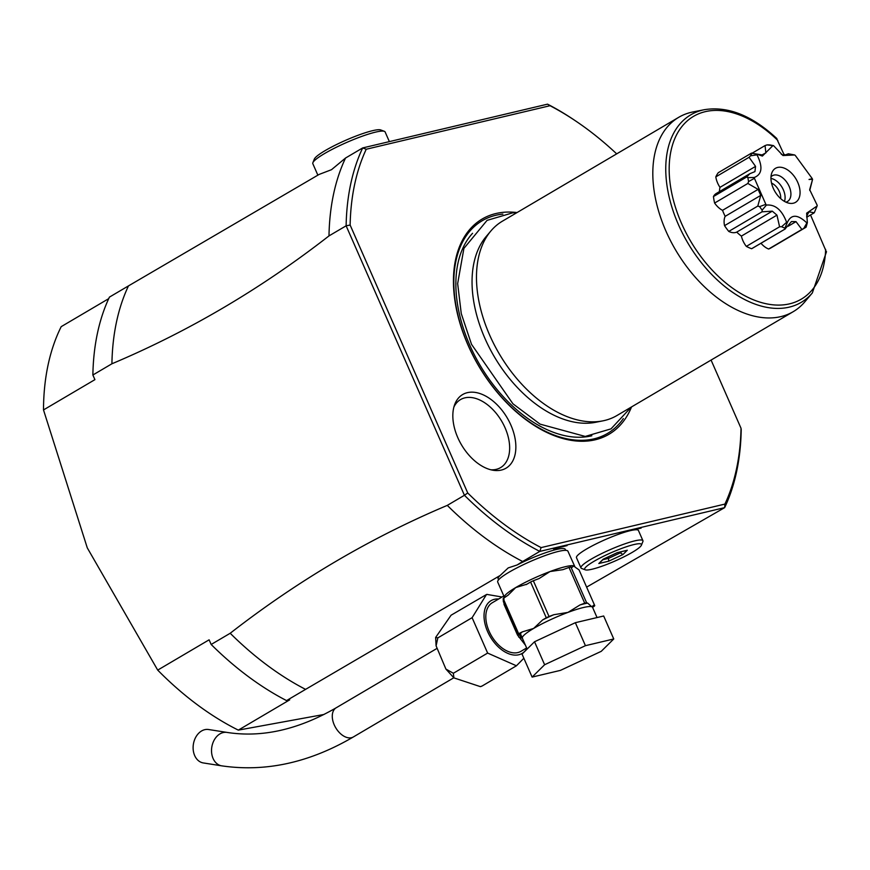 <?xml version="1.0" encoding="UTF-8"?>
<svg xmlns="http://www.w3.org/2000/svg" width="870" height="870" viewBox="0 0 870 870"><rect width="100%" height="100%" fill="white"/><g stroke="black" fill="none" stroke-linecap="round" stroke-linejoin="round"><path stroke-width="1.3" d="M523.849 658.242L516.432 665.789L487.635 653.076L472.105 617.689L486.482 594.525L451.084 615.21L435.631 637.46L437.827 637.884L436.098 645.855L445.908 669.073L453.368 673.26L453.901 677.882L480.37 686.637L482.154 685.984L480.925 686.506M526.633 647.965L520.923 651.336A28.199 17.509 -120.5 0 1 517.813 652.576A28.199 17.509 -120.5 0 1 490.234 633.588A28.199 17.509 -120.5 0 1 492.289 602.747L503.806 595.961M486.928 594.417L502.033 597.005M472.105 617.689L437.827 637.884M487.635 653.076L453.368 673.26M516.432 665.789L482.154 685.984M525.404 645.149L517.454 634.959L504.024 604.367L503.86 596.07M522.478 638.275L518.672 637.047L522.326 638.025M534.528 641.755L575.353 622.692L603.671 615.993L613.752 638.971L601.257 651.325L560.432 670.379L532.114 677.088L522.033 654.099L534.528 641.755L544.62 664.734L585.434 645.681L575.353 622.692M585.434 645.681L613.752 638.971M532.114 677.088L544.62 664.734M503.197 598.516L503.349 601.605L516.802 632.262L518.64 633.697L503.197 598.516L508.167 595.113L515.703 587.576L526.937 584.172L530.591 582.019A43.424 6.416 -23.7 0 1 533.332 580.736L539.085 578.561L550.047 571.536L562.89 569.665L569.013 567.447A43.424 6.416 -23.7 0 1 570.916 567.001L586.608 602.747A43.424 6.416 156.3 0 0 584.705 603.193L579.975 604.954L567.979 612.393L553.755 614.731A41.173 6.09 156.3 0 0 542.63 619.918L533.647 628.434L522.413 631.837A41.173 6.09 156.3 0 0 520.369 633.599L522.283 637.993M517.367 633.143L518.64 633.697L522.413 631.837M526.078 584.64L526.937 584.172M530.591 582.019L546.284 617.776L542.63 619.918M518.074 633.621L518.292 633.708A2.817 2.751 -70.4 0 0 520.369 633.599L519.771 633.393M519.618 634.969A5.644 2.969 -30.5 0 0 517.454 634.959M570.916 567.001L571.992 567.381L573.874 565.902L575.026 567.077L567.925 551.199A38.345 5.666 -23.7 0 0 545.892 555.278A38.345 5.666 -23.7 0 0 508.983 572.253A38.345 5.666 156.3 0 0 497.694 582.019L504.448 597.418M575.026 567.077L579.072 569.915L594.765 605.661A43.424 6.416 156.3 0 1 593.927 606.488L592.557 607.303M592.426 606.771A41.173 6.09 156.3 0 0 593.688 605.27L591.807 606.76L587.685 603.127A41.173 6.09 156.3 0 0 579.975 604.954M586.608 602.747L587.685 603.127M593.688 605.27L594.765 605.661M553.755 614.731L549.024 616.493A43.424 6.416 156.3 0 0 546.284 617.776M533.332 580.736L549.024 616.493M569.013 567.447L584.705 603.193M498.575 579.822L498.118 578.789A36.66 5.416 156.3 0 1 500.141 575.494L508.232 567.893L517.074 564.989A36.66 5.416 156.3 0 1 565.25 549.318L565.707 550.351M500.141 575.494L305.577 689.377A267.884 166.377 -120.5 0 1 230.202 633.262C298.084 580.431 370.446 537.812 447.289 505.383A267.884 166.377 59.5 0 0 522.653 561.498L539.791 551.406L625.845 531.026A38.062 5.622 -23.7 0 0 619.483 533.201L641.157 528.079A38.062 5.622 -23.7 0 0 638.602 528.014L724.656 507.634L724.906 504.089A265.067 164.626 -120.5 0 0 741.022 428.279L741.207 429.758A267.884 166.377 -120.5 0 1 724.656 507.634L586.63 587.109M522.653 561.498L517.074 564.989M230.202 633.262L211.16 644.474A267.884 166.377 59.5 0 0 286.534 700.589L305.577 689.377M286.534 700.589L289.721 699.839L238.315 730.126L324.021 714.466M642.941 540.716L638.449 530.504A33.843 5.002 156.3 0 0 630.315 530.646A33.843 5.002 156.3 0 0 595.254 544.315A33.843 5.002 156.3 0 0 576.484 557.703L580.964 567.914A33.843 5.002 -23.7 0 1 599.735 554.527A33.843 5.002 -23.7 0 1 634.806 540.857A33.843 5.002 -23.7 0 1 642.941 540.716A33.843 5.002 -23.7 0 1 642.886 541.553L641.429 545.175A31.015 4.589 -23.7 0 1 622.278 557.659A31.015 4.589 -23.7 0 1 592.122 569.208A31.015 4.589 -23.7 0 1 585.271 569.828A31.015 4.589 -23.7 0 1 599.952 558.051A31.015 4.589 -23.7 0 1 634.023 544.533A31.015 4.589 -23.7 0 1 641.429 545.175M553.407 548.85L567.088 545.61A43.707 6.46 -23.7 0 0 553.407 548.85M238.315 730.126A265.056 164.615 59.5 0 1 157.709 670.107L209.115 639.82L211.16 644.474M92.873 375.003L111.915 363.78A267.884 166.377 -120.5 0 1 128.466 285.904L109.424 297.116A267.884 166.377 -120.5 0 0 92.873 375.003L94.917 379.646L43.5 409.933A265.056 164.626 -120.5 0 1 48.046 365.096A265.056 164.626 -120.5 0 1 61.204 326.652L108.696 298.671M157.709 670.107L87.283 547.872L43.5 409.933M128.466 285.904L319.127 174.424L331.503 169.693L345.542 158.025A267.884 166.377 59.5 0 0 328.99 235.9C261.109 288.731 188.746 331.35 111.915 363.78M616.678 153.859A265.067 164.626 -120.5 0 0 575.907 121.147A265.067 164.626 -120.5 0 0 550.036 105.716L547.545 104.161L362.681 147.933L345.542 158.025M741.022 428.279L711.073 360.071M550.036 105.716L366.237 149.238A265.056 164.615 -120.5 0 0 350.131 225.047L467.734 492.975A265.056 164.615 -120.5 0 0 541.107 547.6L724.906 504.089M631.544 406.921A124.921 77.582 -120.5 0 1 595.232 439.785A124.921 77.582 -120.5 0 1 467.973 345.031A124.921 77.582 -120.5 0 1 495.911 213.531A124.921 77.582 -120.5 0 1 517.052 212.552M467.364 392.664A42.728 26.535 -120.5 0 1 510.897 425.082A42.728 26.535 -120.5 0 1 501.337 470.061A42.728 26.535 -120.5 0 1 493.17 470.268A42.728 26.535 -120.5 0 1 461.481 444.831A42.728 26.535 -120.5 0 1 454.597 404.789A42.728 26.535 -120.5 0 1 467.364 392.664M547.545 104.161A267.884 166.377 -120.5 0 1 574.33 120.082L575.907 121.147M350.131 225.047L346.129 225.808A267.884 166.377 -120.5 0 1 362.681 147.933L366.237 149.238M328.99 235.9L346.129 225.808L464.428 495.28L467.734 492.975M541.107 547.6L539.791 551.406A267.884 166.377 -120.5 0 1 464.428 495.28L447.289 505.383M625.845 531.026L638.602 528.014M317.876 175.196L312.819 163.68A39.476 5.84 -23.7 0 1 312.874 162.701A39.476 5.84 -23.7 0 1 324.445 153.62A39.476 5.84 -23.7 0 1 359.886 137.079A39.476 5.84 -23.7 0 1 384.355 131.326A39.476 5.84 -23.7 0 1 385.116 131.946L389.358 141.614M312.874 162.701L314.331 159.09A36.66 5.416 -23.7 0 1 325.075 150.651A36.66 5.416 -23.7 0 1 357.983 135.296A36.66 5.416 -23.7 0 1 380.712 129.945L384.355 131.326M602.79 420.873L595.58 422.309A110.305 68.512 -120.5 0 1 484.873 338.267A110.305 68.512 -120.5 0 1 486.156 236.553L490.908 230.941A112.795 70.057 59.5 0 0 499.304 353.916A112.795 70.057 59.5 0 0 602.79 420.873A112.795 70.057 59.5 0 0 604.498 420.504A112.795 70.057 59.5 0 0 616.906 415.545L793.244 311.667A112.795 70.057 59.5 0 0 804.761 301.901L812.341 292.929A108.826 67.588 -120.5 0 1 687.779 242.893A108.826 67.588 -120.5 0 1 704.395 109.685L692.868 111.969A112.795 70.057 59.5 0 0 691.161 112.339A112.795 70.057 59.5 0 0 678.752 117.298A112.795 70.057 59.5 0 0 670.487 240.675A112.795 70.057 59.5 0 0 780.836 316.626A112.795 70.057 59.5 0 0 793.244 311.667M678.752 117.298L502.414 221.176A112.795 70.057 59.5 0 0 490.908 230.941M777.008 139.374L784.066 154.664M810.535 214.977L826.217 251.474M812.275 178.698A43.272 26.872 59.5 0 0 812.199 178.535L795.365 155.545A43.272 26.872 59.5 0 0 794.712 154.98L782.946 155.534L773.55 145.638A43.272 26.872 59.5 0 0 772.908 145.627L762.381 156.067L757.324 154.294A43.272 26.872 59.5 0 0 757.009 154.838C763.012 166.822 762.098 174.37 754.29 177.48L747.895 177.621L746.71 176.969L749.799 173.728L716.227 193.51A17.095 10.614 59.5 0 0 713.454 196.555A46.523 28.895 59.5 0 0 714.607 203.047A17.095 10.614 59.5 0 0 722.535 210.333A38.062 23.642 59.5 0 0 725.178 216.336A17.095 10.614 59.5 0 0 724.536 225.656A46.523 28.895 59.5 0 0 728.755 231.42A17.095 10.614 59.5 0 0 736.727 232.116A38.062 23.642 59.5 0 0 741.392 236.096A17.095 10.614 59.5 0 0 746.329 246.384A46.523 28.895 59.5 0 0 751.626 248.722A17.095 10.614 59.5 0 0 752.213 248.418L785.305 228.919L784.87 228.147L787.307 222.589C791.145 214.042 797.659 214.161 806.86 222.948A43.272 26.872 59.5 0 0 807.36 222.666L806.653 213.161L817.104 206.005A43.272 26.872 59.5 0 0 817.191 205.266L809.676 189.66L812.569 179.383A43.272 26.872 59.5 0 0 812.493 179.209L809.035 179.47L812.275 178.698L811.525 179.448M760.978 243.252A17.095 10.614 59.5 0 0 768.634 249.027A46.523 28.895 59.5 0 0 771.037 247.841L805.305 227.657A46.523 28.895 59.5 0 0 806.088 227.168L807.36 222.666M757.324 154.294L751.517 153.109L718.261 172.706A46.523 28.895 59.5 0 0 715.814 176.871A17.095 10.614 59.5 0 0 719.99 187.344A38.062 23.642 59.5 0 0 719.414 191.628M728.755 231.42L762.011 211.823L762.163 210.138L766.405 205.081C775.224 204.254 781.956 209.985 786.611 222.285L781.651 226.722A46.523 28.895 59.5 0 0 784.87 228.147M754.29 177.48A43.272 26.872 59.5 0 0 754.431 178.317L765.85 204.33L759.597 206.636A46.523 28.895 59.5 0 0 762.163 210.138M759.597 206.636L757.792 206.07L760.75 195.391L725.178 216.336M724.536 225.656L757.792 206.07M760.75 195.391L758.107 189.377L722.535 210.333M758.107 189.377L747.863 183.45L748.591 181.558L754.431 178.317M714.607 203.047L747.863 183.45M747.895 177.621A46.523 28.895 59.5 0 0 748.591 181.558M713.454 196.555L746.71 176.969M749.799 173.728L754.932 171.618L755.562 166.387L719.99 187.344M755.562 166.387L749.07 157.285L750.516 155.806L757.009 154.838M715.814 176.871L749.07 157.285M762.109 154.925L763.338 154.197L762.25 154.958L751.995 153.272A46.523 28.895 59.5 0 0 750.516 155.806M763.338 154.197L765.85 152.946L765.067 145.573L767.025 144.898L772.908 145.627M752.104 153.207L765.067 145.573M773.55 145.638L770.004 144.953A46.523 28.895 59.5 0 0 767.025 144.898M781.282 154.316L784.153 155.349L784.446 154.436L783.337 155.099M784.153 155.349L788.361 153.783L794.712 154.98M812.569 179.383L809.752 190.432M817.104 206.005L814.266 212.78L808.948 211.834L806.631 216.228M806.86 222.948L803.717 228.484A46.523 28.895 59.5 0 0 805.305 227.657M803.717 228.484L801.89 229.441L796.006 221.632L788.176 226.243M768.634 249.027L801.89 229.441M796.006 221.632L791.482 221.556L784.881 229.125L751.626 248.722M781.651 226.722L779.585 226.787L776.964 215.14L741.392 236.096M746.329 246.384L779.585 226.787M776.964 215.14L772.299 211.16L736.727 232.116M772.299 211.16L762.011 211.823M786.611 222.285A43.272 26.872 59.5 0 0 787.307 222.589M765.85 204.33A43.272 26.872 59.5 0 0 766.405 205.081M773.245 188.225A19.738 12.256 -120.5 0 1 771.766 173.043A19.738 12.256 -120.5 0 1 783.816 167.975A19.738 12.256 -120.5 0 1 797.768 182.417A19.738 12.256 -120.5 0 1 789.579 203.297A19.738 12.256 -120.5 0 1 773.245 188.225M785.914 202.144A14.942 9.276 59.5 0 0 787.48 201.503A14.942 9.276 59.5 0 0 789.177 186.43A14.942 9.276 59.5 0 0 772.31 175.751A14.942 9.276 59.5 0 0 770.994 176.806M770.95 178.437A14.942 9.276 59.5 0 1 783.359 189.856A14.942 9.276 -120.5 0 1 784.468 201.394M780.673 198.61A11.843 7.351 -120.5 0 0 779.335 191.541A11.843 7.351 59.5 0 0 771.538 183.102M490.865 469.789A39.476 24.512 59.5 0 0 496.237 469.354A39.476 24.512 59.5 0 0 505.068 427.801A39.476 24.512 59.5 0 0 464.852 397.862A39.476 24.512 59.5 0 0 453.901 407.04M585.271 569.828L581.617 568.447A33.843 5.002 -23.7 0 1 580.964 567.914M617.439 552.559L603.193 559.203L598.832 563.521L608.717 561.183L622.953 554.527L627.313 550.221L617.178 552.678M627.313 550.221L626.15 550.503M622.953 554.527L620.397 552.841L621.615 551.634M608.717 561.183L608.532 558.377L620.397 552.841L620.027 552.015M598.832 563.521L603.617 559.04M607.934 557.028L608.532 558.377L602.943 559.704M226.972 732.409A16.921 12.702 -81 0 0 211.921 746.416A16.921 12.702 -81 0 0 220.61 765.6A16.921 12.702 -81 0 0 221.698 765.839L203.297 762.936A16.921 12.702 -81 0 1 202.21 762.696A16.921 12.702 -81 0 1 193.51 743.513A16.921 12.702 -81 0 1 208.561 729.517L226.972 732.409C261.924 737.88 298.323 729.68 336.157 707.81A16.921 10.505 -120.5 0 0 333.634 723.372A16.921 10.505 -120.5 0 0 347.043 737.521A16.921 10.505 -120.5 0 0 353.34 736.966L453.792 677.784M526.85 648.454A30.613 19.009 -120.5 0 1 518.781 654.762A30.613 19.009 -120.5 0 1 487.591 631.544A30.613 19.009 -120.5 0 1 494.443 599.31A30.613 19.009 -120.5 0 1 498.673 598.984M592.013 606.847L592.492 606.205L592.579 607.38A38.345 5.666 156.3 0 0 591.807 606.76A38.345 5.666 156.3 0 0 567.979 612.393A38.345 5.666 156.3 0 0 533.647 628.434A38.345 5.666 156.3 0 0 522.348 638.199L527.122 649.074M574.646 566.522A38.345 5.666 156.3 0 0 573.874 565.902A38.345 5.666 156.3 0 0 550.047 571.536A38.345 5.666 156.3 0 0 515.703 587.576A38.345 5.666 156.3 0 0 504.415 597.342M623.322 418.568A123.442 76.669 -120.5 0 1 593.949 438.861A123.442 76.669 59.5 0 1 468.19 345.227A123.442 76.669 59.5 0 1 495.802 215.281A123.442 76.669 -120.5 0 1 502.871 214.107M472.562 233.301A119.56 74.254 59.5 0 0 479.957 365.063A119.56 74.254 59.5 0 0 591.578 435.837A119.56 74.254 -120.5 0 0 591.839 435.772M825.63 249.353A106.096 65.892 -120.5 0 1 735.324 290.047A106.096 65.892 -120.5 0 1 672.151 146.149A106.096 65.892 -120.5 0 1 777.823 140.451M487.146 594.362L486.482 594.525M481.034 686.473L480.37 686.637M453.901 677.882L445.908 669.073M436.098 645.855L435.631 637.46M592.579 607.38L597.048 617.559M518.161 633.643L522.348 638.199M631.218 407.116L611.023 428.866L585.238 436.435L540.063 424.125L512.93 403.789L471.518 344.335L461.263 313.602L457.653 283.598L463.917 248.385L487.059 220.371L512.832 212.802L516.726 212.748M776.888 138.591C752.18 115.579 728.016 105.944 704.395 109.685M812.341 292.929L826.5 251.702M806.707 217.239L813.896 213.009M617.276 552.657L626.737 550.416M603.432 559.127L617.319 552.646M436.664 648.607L336.157 707.81M221.698 765.839C265.622 772.277 309.502 762.653 353.34 736.966"/></g></svg>
